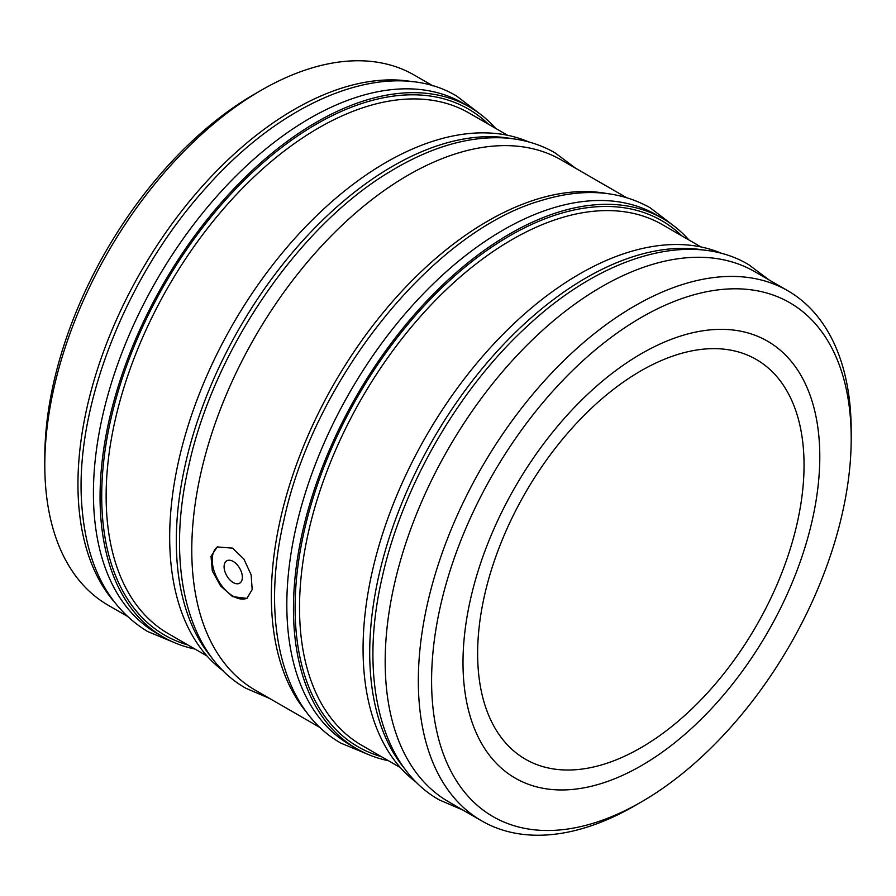 <?xml version="1.0" encoding="UTF-8"?>
<svg xmlns="http://www.w3.org/2000/svg" width="896" height="896" viewBox="0 0 896 896"><rect width="100%" height="100%" fill="white"/><g stroke="black" fill="none" stroke-linecap="round" stroke-linejoin="round"><path stroke-width="1.34" d="M641.39 765.643A252.28 145.656 120 0 0 806.21 543.334A252.28 145.656 120 0 0 767.536 341.174A252.28 145.656 120 0 0 641.39 353.662A252.28 145.656 120 0 0 476.582 575.982A252.28 145.656 120 0 0 515.256 778.142A252.28 145.656 120 0 0 641.39 765.643M233.218 561.456A12.925 7.459 -120 0 0 226.766 560.806A12.925 7.459 -120 0 0 224.784 571.166A12.925 7.459 -120 0 0 233.218 582.557A12.925 7.459 -120 0 0 239.68 583.195A12.925 7.459 -120 0 0 241.662 572.835A12.925 7.459 -120 0 0 233.218 561.456M232.579 548.128L217.224 546.952L211.008 556.315L212.318 570.954L220.584 585.95L232.579 596.613L246.926 598.382L252.19 589.557L251.115 574.806L243.947 559.138L232.579 548.128M217.829 546.627A29.691 17.147 -120 0 0 213.976 570.584A29.691 17.147 -120 0 0 233.218 596.243A29.691 17.147 -120 0 0 247.464 598.035M405.227 769.384A306.085 176.725 -60 0 1 395.674 519.03A306.085 176.725 -60 0 1 586.141 277.838A306.085 176.725 -60 0 1 704.939 250.264M416.662 782.566A306.085 176.725 -60 0 1 382.402 534.486A306.085 176.725 -60 0 1 579.51 274.008A306.085 176.725 -60 0 1 722.075 253.579M641.39 801.92A296.71 171.304 -60 0 1 431.592 680.781A296.71 171.304 -60 0 1 641.39 317.397A296.71 171.304 -60 0 1 851.2 438.525A296.71 171.304 -60 0 1 641.402 801.92A296.71 171.304 -60 0 1 641.39 801.92L634.76 805.75A306.085 176.725 -60 0 1 481.723 820.904A306.085 176.725 -60 0 1 434.806 575.635A306.085 176.725 -60 0 1 634.76 305.906A306.085 176.725 -60 0 1 787.808 290.752A306.085 176.725 -60 0 1 851.2 430.864A306.085 176.725 -60 0 1 851.178 434.739M481.723 820.904L448.571 801.763A306.085 176.725 -60 0 1 401.654 556.494A306.085 176.725 -60 0 1 601.608 286.765A306.085 176.725 -60 0 1 754.656 271.611L787.808 290.752M126.885 616.045L108.192 605.248A306.085 176.725 -60 0 1 44.8 465.136L44.8 457.475A296.71 171.304 -60 0 1 254.598 94.08A296.71 171.304 -60 0 1 254.61 94.08L261.229 90.261A306.085 176.725 -60 0 1 261.24 90.25A306.085 176.725 -60 0 1 414.277 75.096L432.97 85.893M44.8 465.136A306.085 176.725 -60 0 1 261.229 90.25L254.598 94.08M113.478 600.947A306.085 176.725 -60 0 1 103.914 350.594A306.085 176.725 -60 0 1 294.392 109.39A306.085 176.725 -60 0 1 413.19 81.816M194.992 649.051A306.085 176.725 -60 0 1 163.453 637.157A306.085 176.725 -60 0 1 116.536 391.877A306.085 176.725 -60 0 1 316.49 122.158A306.085 176.725 -60 0 1 469.538 106.994A306.085 176.725 -60 0 1 495.6 128.363M163.453 637.157L156.822 633.326A306.085 176.725 -60 0 1 109.894 388.058A306.085 176.725 -60 0 1 309.859 118.328A306.085 176.725 -60 0 1 462.907 103.163L469.538 106.994M211.826 657.731A306.085 176.725 -60 0 1 202.272 407.378A306.085 176.725 -60 0 1 392.739 166.174A306.085 176.725 -60 0 1 511.549 138.6M223.272 670.914A306.085 176.725 -60 0 1 189.011 422.834A306.085 176.725 -60 0 1 386.109 162.355A306.085 176.725 -60 0 1 528.685 141.915M306.869 712.6A306.085 176.725 -60 0 1 297.315 462.246A306.085 176.725 -60 0 1 487.782 221.054A306.085 176.725 -60 0 1 606.581 193.469M320.286 727.698L255.17 690.11A306.085 176.725 -60 0 1 208.253 444.842A306.085 176.725 -60 0 1 408.218 175.112A306.085 176.725 -60 0 1 561.254 159.947L626.371 197.546M388.382 760.704A306.085 176.725 -60 0 1 356.843 748.81A306.085 176.725 -60 0 1 309.926 503.541A306.085 176.725 -60 0 1 509.891 233.811A306.085 176.725 -60 0 1 662.928 218.646A306.085 176.725 -60 0 1 689.002 240.016M356.843 748.81L350.213 744.979A306.085 176.725 -60 0 1 303.296 499.71A306.085 176.725 -60 0 1 503.261 229.981A306.085 176.725 -60 0 1 656.298 214.827L662.928 218.646M634.771 805.739A306.085 176.725 -60 0 1 634.771 805.75A306.085 176.725 -60 0 1 634.76 805.75L641.402 801.92M477.635 653.565A230.798 133.258 120 0 0 525.437 759.214A230.798 133.258 120 0 0 703.293 697.379A230.798 133.258 120 0 0 804.048 465.114A230.798 133.258 120 0 0 756.246 359.453A230.798 133.258 120 0 0 578.39 421.288A230.798 133.258 120 0 0 477.635 653.565M206.998 655.984L168.392 633.696A300.619 173.566 -60 0 1 122.315 392.806A300.619 173.566 -60 0 1 318.707 127.893A300.619 173.566 -60 0 1 469.011 113.008L507.618 135.296M187.914 644.963A303.744 175.37 -60 0 1 112.672 411.522A303.744 175.37 -60 0 1 316.49 124.074A303.744 175.37 -60 0 1 488.533 124.275M400.4 767.637L361.794 745.349A300.619 173.566 -60 0 1 315.706 504.459A300.619 173.566 -60 0 1 512.098 239.557A300.619 173.566 -60 0 1 662.402 224.661L701.008 246.949M381.315 756.616A303.744 175.37 -60 0 1 306.074 523.174A303.744 175.37 -60 0 1 509.891 235.726A303.744 175.37 -60 0 1 681.923 235.939M851.2 438.525L851.2 430.864M769.115 279.955L748.44 264.499C690.334 230.059 602.75 255.853 527.89 325.618C458.786 388.562 402.192 486.461 382.088 577.819C358.893 677.746 380.307 766.786 439.309 799.938L463.03 810.118M367.315 754.085L340.95 743.154C281.949 709.99 260.546 620.962 283.73 521.035C313.174 380.957 431.413 232.422 540.154 200.861C581.896 187.824 618.542 190.12 650.082 207.715L672.728 225.086M269.629 698.454L245.918 688.285C186.917 655.122 165.502 566.093 188.686 466.166C213.685 350.179 298.872 225.568 390.746 171.181C429.778 147.56 467.006 136.438 502.398 137.838C521.718 138.79 539.269 143.786 555.05 152.846L575.714 168.302M173.925 642.421L147.56 631.501C108.315 607.466 86.408 565.589 81.861 505.859C73.942 408.374 125.552 276.55 205.576 188.272C285.981 96.723 390.432 56.347 456.691 96.062L479.338 113.434"/></g></svg>
